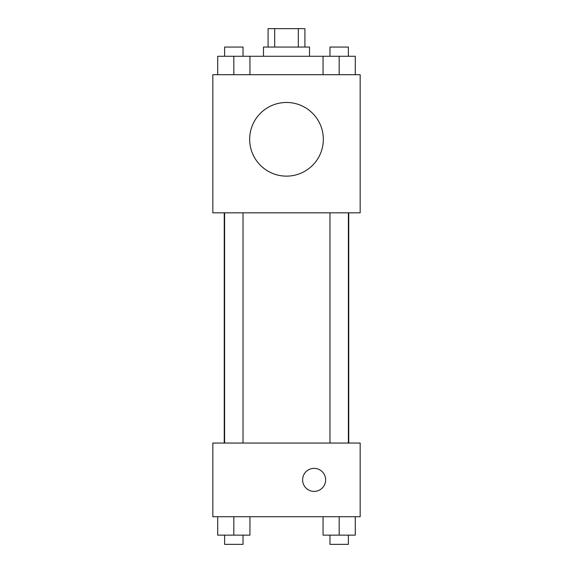 <?xml version="1.0" encoding="UTF-8"?>
<svg xmlns="http://www.w3.org/2000/svg" width="573" height="573" viewBox="0 0 573 573"><rect width="100%" height="100%" fill="white"/><g stroke="black" fill="none" stroke-linecap="round" stroke-linejoin="round"><path stroke-width="0.86" d="M274.689 47.065L274.689 28.65L268.085 28.65L268.085 47.065M274.689 28.65L304.915 28.65L304.915 47.065M298.311 47.065L298.311 28.65M263.48 56.276L263.48 47.065L309.52 47.065L309.52 56.276M323.057 74.698L323.057 56.276L217.711 56.276L217.711 74.698M212.827 74.698L360.173 74.698L360.173 212.827L212.827 212.827L212.827 74.698M286.5 176.14A36.837 36.837 0 0 1 254.598 120.889A36.837 36.837 0 0 1 318.402 120.889A36.837 36.837 0 0 1 286.5 176.14M212.827 443.051L360.173 443.051L360.173 516.724L212.827 516.724L212.827 443.051M314.126 491.398A11.51 11.51 0 0 1 304.156 474.129A11.51 11.51 0 0 1 324.096 474.129A11.51 11.51 0 0 1 314.126 491.398M323.057 516.724L323.057 535.139L355.289 535.139L355.289 516.724L355.289 535.139M339.173 535.139L339.173 516.724M348.384 535.139L348.384 544.35L329.969 544.35L329.969 535.139M217.711 516.724L217.711 535.139L249.943 535.139L249.943 516.724L249.943 535.139M233.827 535.139L233.827 516.724M243.031 535.139L243.031 544.35L224.616 544.35L224.616 535.139M323.057 56.276L355.289 56.276L355.289 74.698L355.289 56.276M339.173 74.698L339.173 56.276M348.384 56.276L348.384 47.065L329.969 47.065L329.969 56.276M233.827 74.698L233.827 56.276M249.943 74.698L249.943 56.276L249.943 74.698M243.031 56.276L243.031 47.065L224.616 47.065L224.616 56.276M348.749 443.051L348.749 212.827M224.251 443.051L224.251 212.827M329.969 212.827L329.969 443.051M348.384 212.827L348.384 443.051M243.031 443.051L243.031 212.827M224.616 443.051L224.616 212.827"/></g></svg>

